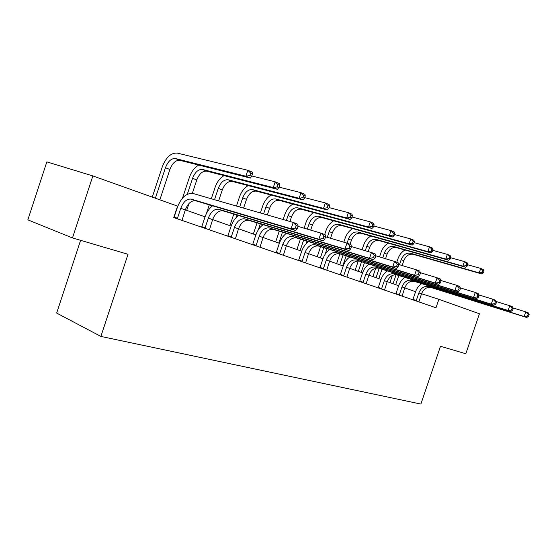 <?xml version="1.0" encoding="UTF-8"?>
<svg xmlns="http://www.w3.org/2000/svg" width="557" height="557" viewBox="0 0 557 557"><rect width="100%" height="100%" fill="white"/><g stroke="black" fill="none" stroke-linecap="round" stroke-linejoin="round"><path stroke-width="0.84" d="M80.598 240.332L56.654 313.083L100.873 336.421L420.869 404.062L440.496 346.287L465.819 353.744L479.431 313.779L438.874 299.311L421.545 293.727M27.85 219.848L46.837 161.878L92.873 175.928L72.473 237.936L27.85 219.848M92.873 175.928L177.544 206.125L173.749 217.571L435.999 307.777L438.874 299.311M100.873 336.421L128.019 254.291L72.473 237.936M415.564 291.729L404.737 287.878M398.666 285.72L387.219 281.647M381.009 279.44L368.901 275.13M362.544 272.874L349.719 268.314M343.209 265.995L329.619 261.163M322.949 258.789L308.529 253.665M301.692 251.228L286.375 245.783M279.356 243.284L263.078 237.498M255.872 234.936L238.535 228.767M231.134 226.135L212.656 219.562M205.046 216.854L185.321 209.843M182.014 220.412L185.3 209.905C187.869 203.402 191.323 200.36 195.667 200.778L295.676 230.501L291.109 228.781L293.233 222.452L193.035 193.488C186.498 192.84 181.297 197.429 177.425 207.246L174.139 217.153L177.481 218.24L180.774 208.297C183.357 201.766 186.811 198.703 191.148 199.114L291.109 228.781L295.391 228.071L297.222 228.76L298.065 226.233L296.24 225.536L295.391 228.071M177.481 218.24L177.112 218.727M173.812 217.592L174.139 217.153M296.24 225.536L293.233 222.452L297.786 224.206L298.065 226.233M295.676 230.501L297.222 228.76M159.859 199.817L169.892 169.481C172.426 163.062 175.775 160.012 179.939 160.346L250.378 178.087L245.881 176.228L247.858 170.282L177.307 153.105C171.069 152.66 166.049 157.262 162.268 166.905L152.277 197.115M155.368 198.215L165.45 167.748C167.991 161.293 171.34 158.23 175.504 158.557L245.881 176.228L249.849 175.511L251.646 176.263L252.439 173.888L250.643 173.13L249.849 175.511M250.643 173.13L247.858 170.282L252.349 172.176L252.439 173.888M250.378 178.087L251.646 176.263M209.425 229.846L212.635 219.625C215.148 213.31 218.588 210.379 222.946 210.831L323.157 240.847L318.869 239.232L320.923 233.098L298.009 226.407M201.46 227.103L201.78 226.671L205.143 227.771L208.353 218.1C210.88 211.757 214.32 208.812 218.671 209.258L318.869 239.232L323.046 238.556L324.759 239.204L325.58 236.753L323.868 236.098L323.046 238.556M205.143 227.771L204.788 228.252M212.6 205.812C209.209 208.415 206.668 212.161 204.983 217.042L201.78 226.671M323.868 236.098L320.923 233.098L325.204 234.748L325.58 236.753M323.157 240.847L324.759 239.204M235.381 238.772L238.514 228.83C240.979 222.682 244.398 219.855 248.763 220.349L348.988 250.573L344.957 249.056L346.955 243.11L325.56 236.809M227.646 236.112L227.952 235.688L231.329 236.795L234.462 227.388C236.934 221.213 240.352 218.372 244.718 218.859L344.957 249.056L349.03 248.408L350.638 249.021L351.439 246.64L349.831 246.027L349.03 248.408M231.329 236.795L230.988 237.261M238.507 215.489C235.179 218.01 232.701 221.616 231.071 226.316L227.952 235.688M349.831 246.027L346.955 243.11L350.98 244.655L351.439 246.64M348.988 250.573L350.638 249.021M198.703 165.074C194.553 167.455 191.441 171.584 189.366 177.46L182.515 198.118M187.277 194.296L192.569 178.324C195.061 172.05 198.403 169.098 202.581 169.467L273.271 187.57L275.193 181.805L251.743 175.97M186.713 210.337L188.962 203.542M192.346 193.342L196.781 179.967C199.267 173.721 202.602 170.79 206.786 171.166L277.511 189.331L273.271 187.57L277.149 186.887L278.841 187.598L279.614 185.293L277.915 184.583L277.149 186.887M277.915 184.583L275.193 181.805L279.426 183.587L279.614 185.293M277.511 189.331L278.841 187.598M224.067 175.601C220.036 177.934 217.042 181.888 215.065 187.472L211.312 198.772M209.3 204.83L206.368 213.637M214.522 199.698L218.288 188.357C220.732 182.25 224.053 179.403 228.252 179.814L299.109 198.278L300.982 192.673L279.008 187.096M218.636 200.889L222.292 189.916C224.729 183.838 228.043 181.004 232.241 181.422L303.112 199.935L299.109 198.278L302.897 197.624L304.498 198.292L305.25 196.05L303.649 195.382L302.897 197.624M303.649 195.382L300.982 192.673L304.978 194.358L305.25 196.05M303.112 199.935L304.498 198.292M259.994 247.238L263.057 237.554C265.473 231.573 268.864 228.843 273.229 229.366L373.322 259.736L369.514 258.302L371.463 252.53L351.425 246.591M252.467 244.648L252.767 244.238L256.15 245.345L259.207 236.189C261.637 230.18 265.028 227.437 269.393 227.952L369.514 258.302L373.496 257.682L375.014 258.26L375.794 255.955L374.276 255.371L373.496 257.682M256.15 245.345L255.823 245.804M263.085 224.666C259.813 227.096 257.383 230.577 255.809 235.11L252.767 244.238M374.276 255.371L371.463 252.53L375.258 253.992L375.794 255.955M373.322 259.736L375.014 258.26M248.171 185.585C244.258 187.862 241.362 191.664 239.475 196.983L236.46 206.041M233.78 214.076L229.909 225.703M236.147 217.592L236.997 215.037M239.684 206.974L242.713 197.881C245.108 191.935 248.408 189.185 252.613 189.631L323.52 208.395L325.351 202.95L304.728 197.624M243.597 208.102L246.514 199.364C248.902 193.439 252.203 190.703 256.401 191.155L327.314 209.961L323.52 208.395L327.231 207.768L328.748 208.395L329.479 206.222L327.962 205.589L327.231 207.768M327.962 205.589L325.351 202.95L329.131 204.544L329.479 206.222M327.314 209.961L328.748 208.395M283.36 255.273L286.361 245.839C288.728 240.018 292.098 237.379 296.456 237.923L396.278 268.377L392.685 267.026L394.579 261.421L375.752 255.795M276.042 252.753L276.328 252.356L279.718 253.47L282.705 244.537C285.08 238.695 288.449 236.043 292.815 236.579L392.685 267.026L396.577 266.434L398.011 266.977L398.763 264.735L397.336 264.192L396.577 266.434M279.718 253.47L279.405 253.915M286.416 233.362C283.2 235.715 280.825 239.078 279.301 243.458L276.328 252.356M397.336 264.192L394.579 261.421L398.164 262.8L398.763 264.735M396.278 268.377L398.011 266.977M271.113 195.054C267.297 197.282 264.491 200.938 262.688 206.027L260.377 212.955M257.076 222.849L253.344 234.031M258.26 229.916L260.293 223.823M263.607 213.888L265.933 206.932C268.286 201.14 271.565 198.48 275.771 198.96L346.635 217.968L348.41 212.67L329.02 207.587M267.339 214.967L269.546 208.346C271.893 202.574 275.172 199.928 279.37 200.409L350.221 219.451L346.635 217.968L350.262 217.362L351.697 217.961L352.407 215.844L350.973 215.246L350.262 217.362M350.973 215.246L348.41 212.67L351.996 214.18L352.407 215.844M350.221 219.451L351.697 217.961M305.584 262.918L308.515 253.72C310.841 248.046 314.176 245.491 318.527 246.055L417.973 276.55L414.582 275.269L416.42 269.818L398.687 264.491M298.455 260.467L298.726 260.07L302.117 261.184L305.034 252.481C307.367 246.786 310.709 244.217 315.067 244.781L414.582 275.269L418.377 274.698L419.734 275.214L420.472 273.034L419.115 272.519L418.377 274.698M302.117 261.184L301.817 261.623M308.599 241.627C305.438 243.896 303.112 247.155 301.636 251.402L298.726 260.07M419.115 272.519L416.42 269.818L419.811 271.12L420.472 273.034M417.973 276.55L419.734 275.214M292.961 204.064C289.243 206.229 286.521 209.752 284.794 214.633L283.151 219.535M279.252 231.19L275.652 241.968M278.82 243.096L282.476 232.165M286.389 220.475L288.039 215.552C290.343 209.905 293.602 207.329 297.8 207.838L368.532 227.04L370.273 221.881L352.01 217.028M285.825 233.801L286.013 233.237M289.939 221.498L291.478 216.896C293.783 211.27 297.034 208.708 301.233 209.223L371.937 228.454L368.532 227.04L372.09 226.462L373.448 227.033L374.144 224.965L372.786 224.394L372.09 226.462M372.786 224.394L370.273 221.881L373.67 223.315L374.144 224.965M371.937 228.454L373.448 227.033M326.736 270.194L329.605 261.219C331.888 255.684 335.196 253.212 339.533 253.797L438.512 284.279L435.296 283.067L437.092 277.769L420.361 272.714M319.788 267.806L320.052 267.416L323.436 268.53L326.291 260.042C328.581 254.486 331.895 252.001 336.233 252.586L435.296 283.067L439.013 282.524L440.295 283.012L441.012 280.888L439.731 280.401L439.013 282.524M323.436 268.53L323.151 268.961M329.716 249.487C326.604 251.687 324.334 254.848 322.893 258.956L320.052 267.416M439.731 280.401L437.092 277.769L440.302 279.001L441.012 280.888M438.512 284.279L440.295 283.012M313.8 212.635C310.172 214.751 307.527 218.149 305.863 222.842L304.073 228.182M300.404 239.127L296.916 249.529M300.091 250.664L303.628 240.109M307.311 229.122L309.107 223.768C311.37 218.26 314.601 215.768 318.792 216.297L389.322 235.653L391.021 230.626L373.796 225.996M306.106 243.778L306.998 241.139M310.695 230.111L312.386 225.049C314.649 219.562 317.88 217.084 322.064 217.613L392.56 236.997L389.322 235.653L392.803 235.096L394.098 235.639L394.774 233.627L393.486 233.084L392.803 235.096M393.486 233.084L391.021 230.626L394.252 231.99L394.774 233.627M392.56 236.997L394.098 235.639M346.893 277.128L349.705 268.363C351.94 262.967 355.227 260.565 359.543 261.17L457.979 291.61L454.93 290.462L456.684 285.302L440.866 280.498M340.118 274.796L340.376 274.42L343.76 275.534L346.545 267.242C348.793 261.818 352.08 259.409 356.403 260.015L454.93 290.462L458.564 289.932L459.783 290.399L460.486 288.331L459.267 287.872L458.564 289.932M343.76 275.534L343.474 275.952M349.845 256.972C346.781 259.109 344.553 262.173 343.154 266.155L340.376 274.42M459.267 287.872L456.684 285.302L459.727 286.472L460.486 288.331M457.979 291.61L459.783 290.399M333.692 220.809C330.148 222.87 327.572 226.156 325.97 230.675L324.668 234.539M320.595 246.688L317.218 256.749M320.386 257.877L323.812 247.677M327.286 237.317L329.208 231.608C331.436 226.226 334.639 223.81 338.816 224.367L409.082 243.841L410.739 238.939L394.474 234.518M325.135 254.291L327.029 248.659M330.517 238.271L332.341 232.833C334.562 227.472 337.765 225.07 341.942 225.62L412.159 245.115L409.082 243.841L412.493 243.305L413.726 243.82L414.387 241.856L413.155 241.341L412.493 243.305M413.155 241.341L410.739 238.939L413.809 240.234L414.387 241.856M412.159 245.115L413.726 243.82M366.13 283.743L368.887 275.186C371.08 269.908 374.332 267.583 378.635 268.209L476.458 298.566L473.561 297.48L475.274 292.446L460.298 287.878M359.523 281.473L359.773 281.104L363.136 282.211L365.872 274.114C368.073 268.822 371.331 266.483 375.634 267.102L473.561 297.48L477.119 296.972L478.275 297.41L478.957 295.398L477.802 294.959L477.119 296.972M363.136 282.211L362.865 282.622M369.047 264.109C366.04 266.183 363.853 269.156 362.489 273.027L359.773 281.104M477.802 294.959L475.274 292.446L478.164 293.56L478.957 295.398M476.458 298.566L478.275 297.41M352.699 228.607C349.239 230.612 346.733 233.794 345.18 238.159L343.822 242.184M339.881 253.901L336.609 263.649M339.77 264.777L343.098 254.89M347.046 243.144L348.41 239.099C350.597 233.843 353.772 231.496 357.942 232.067L427.887 251.632L429.503 246.848L414.123 242.622M342.799 265.849L346.169 255.837M350.047 244.3L351.404 240.269C353.591 235.026 356.759 232.694 360.922 233.272L430.819 252.843L427.887 251.632L431.229 251.116L432.399 251.604L433.047 249.689L431.877 249.202L431.229 251.116M431.877 249.202L429.503 246.848L432.427 248.081L433.047 249.689M430.819 252.843L432.399 251.604M384.504 290.065L387.206 281.696C389.364 276.55 392.581 274.288 396.856 274.921L494.024 305.18L491.267 304.143L492.938 299.241L478.742 294.89M378.057 287.844L378.294 287.482L381.649 288.589L384.323 280.672C386.488 275.506 389.712 273.236 393.994 273.87L491.267 304.143L494.755 303.656L495.855 304.073L496.524 302.11L495.424 301.692L494.755 303.656M381.649 288.589L381.385 288.992M387.394 270.925C384.427 272.937 382.283 275.826 380.96 279.593L378.294 287.482M495.424 301.692L492.938 299.241L495.688 300.3L496.524 302.11M494.024 305.18L495.855 304.073M370.885 236.064C367.495 238.013 365.051 241.097 363.547 245.317L362.057 249.745M358.269 260.982L355.15 270.242M358.311 271.363L361.535 261.783M365.274 250.699L366.771 246.257C368.922 241.118 372.069 238.842 376.219 239.433L445.802 259.054L447.382 254.389L432.824 250.351M361.208 272.394L364.473 262.695M368.226 251.569L369.639 247.378C371.784 242.253 374.924 239.99 379.073 240.582L448.594 260.21L445.802 259.054L449.081 258.552L450.195 259.019L450.829 257.153L449.715 256.686L449.081 258.552M449.715 256.686L447.382 254.389L450.174 255.559L450.829 257.153M448.594 260.21L450.195 259.019M402.077 296.108L404.723 287.927C406.84 282.893 410.029 280.7 414.283 281.341L510.741 311.474L508.116 310.493L509.752 305.702L496.266 301.56M395.776 293.936L396.006 293.588L399.348 294.688L401.966 286.946C404.09 281.898 407.285 279.691 411.539 280.331L508.116 310.493L511.528 310.019L512.579 310.416L513.234 308.501L512.182 308.105L511.528 310.019M399.348 294.688L399.091 295.078M404.932 277.435C402.015 279.391 399.905 282.204 398.617 285.873L396.006 293.588M512.182 308.105L509.752 305.702L512.37 306.712L513.234 308.501M510.741 311.474L512.579 310.416M388.292 243.186C384.978 245.087 382.589 248.081 381.134 252.168L379.526 256.923M375.731 268.168L372.905 276.557M376.052 277.678L379.192 268.377M382.729 257.884L384.344 253.108C386.454 248.088 389.573 245.874 393.702 246.479L462.888 266.135L464.441 261.574L450.634 257.717M378.823 278.66L382.005 269.247M385.555 258.727L387.087 254.18C389.197 249.174 392.309 246.974 396.438 247.58L465.555 267.235L462.888 266.135L466.105 265.647L467.17 266.093L467.789 264.269L466.724 263.823L466.105 265.647M466.724 263.823L464.441 261.574L467.1 262.695L467.789 264.269M465.555 267.235L467.17 266.093M418.892 301.894L421.489 293.887C423.571 288.965 426.725 286.834 430.951 287.489L526.671 317.476L524.172 316.536L525.766 311.864L512.941 307.91M412.73 299.77L412.96 299.422L416.281 300.522L418.85 292.954C420.939 288.011 424.1 285.866 428.326 286.521L524.172 316.536L527.514 316.077L528.509 316.453L529.15 314.587L528.154 314.204L527.514 316.077M416.281 300.522L416.037 300.905M421.719 283.666C418.843 285.567 416.775 288.303 415.515 291.875L412.96 299.422M528.154 314.204L525.766 311.864L528.266 312.825L529.15 314.587M526.671 317.476L528.509 316.453M404.981 250.009C401.729 251.868 399.397 254.772 397.983 258.733L396.786 262.27M392.33 275.457L389.914 282.608M393.047 283.722L396.076 274.761M399.473 264.728L401.179 259.673C403.254 254.758 406.345 252.613 410.453 253.226L479.208 272.895L480.726 268.439L467.622 264.749M395.707 284.669L398.798 275.527M402.175 265.536L403.811 260.704C405.879 255.802 408.97 253.665 413.071 254.284L481.756 273.947L479.208 272.895L482.362 272.429L483.379 272.853L483.984 271.071L482.968 270.646L482.362 272.429M482.968 270.646L480.726 268.439L483.267 269.511L483.984 271.071M481.756 273.947L483.379 272.853M180.774 208.297L185.3 209.905M191.302 199.155L195.82 200.826M165.45 167.748L169.892 169.481M175.504 158.557L179.939 160.346M208.353 218.1L212.635 219.625M218.831 209.3L223.099 210.873M234.462 227.388L238.514 228.83M244.871 218.901L248.916 220.391M192.569 178.324L196.781 179.967M202.581 169.467L206.786 171.166M218.288 188.357L222.292 189.916M228.252 179.814L232.241 181.422M259.207 236.189L263.057 237.554M269.553 227.994L273.39 229.407M242.713 197.881L246.514 199.364M252.613 189.631L256.401 191.155M282.705 244.537L286.361 245.839M292.968 236.628L296.609 237.971M265.933 206.932L269.546 208.346M275.771 198.96L279.37 200.409M305.034 252.481L308.515 253.72M315.22 244.829L318.688 246.103M288.039 215.552L291.478 216.896M297.8 207.838L301.233 209.223M326.291 260.042L329.605 261.219M336.393 252.627L339.686 253.846M309.107 223.768L312.386 225.049M318.792 216.297L322.064 217.613M346.545 267.242L349.705 268.363M356.557 260.056L359.697 261.219M329.208 231.608L332.341 232.833M338.816 224.367L341.942 225.62M365.872 274.114L368.887 275.186M375.787 267.144L378.788 268.251M348.41 239.099L351.404 240.269M357.942 232.067L360.922 233.272M384.323 280.672L387.206 281.696M394.147 273.912L397.016 274.97M366.771 246.257L369.639 247.378M376.219 239.433L379.073 240.582M401.966 286.946L404.723 287.927M411.693 280.38L414.436 281.389M384.344 253.108L387.087 254.18M393.702 246.479L396.438 247.58M418.85 292.954L421.489 293.887M428.479 286.563L431.104 287.53M401.179 259.673L403.811 260.704M410.453 253.226L413.071 254.284M191.148 199.114L195.667 200.778M218.671 209.258L222.946 210.831M244.718 218.859L248.763 220.349M269.393 227.952L273.229 229.366M292.815 236.579L296.456 237.923M315.067 244.781L318.527 246.055M336.233 252.586L339.533 253.797M356.403 260.015L359.543 261.17M375.634 267.102L378.635 268.209M393.994 273.87L396.856 274.921M411.539 280.331L414.283 281.341M428.326 286.521L430.951 287.489"/></g></svg>
